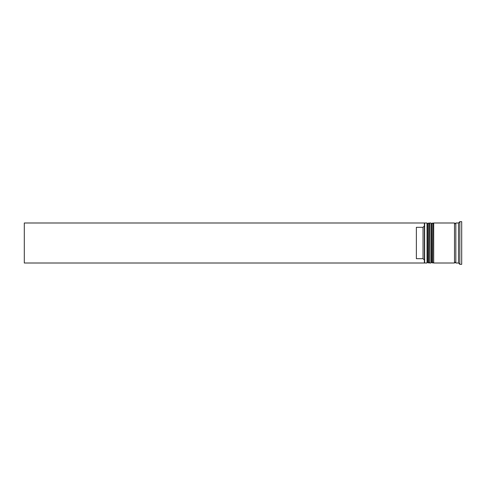 <?xml version="1.0" encoding="UTF-8"?>
<svg xmlns="http://www.w3.org/2000/svg" width="486" height="486" viewBox="0 0 486 486"><rect width="100%" height="100%" fill="white"/><g stroke="black" fill="none" stroke-linecap="round" stroke-linejoin="round"><path stroke-width="0.73" d="M428.628 263.005L428.895 222.995L428.628 263.005L427.826 262.203L427.826 223.797L427.826 262.203L427.03 263.005L427.03 222.995L424.63 222.995L424.63 263.005L427.03 263.005M432.631 263.005L432.898 222.995L432.631 263.005L431.829 262.203L431.829 223.797L431.829 262.203L431.027 263.005L431.027 222.995L429.697 222.995L429.697 263.005L431.027 263.005M424.363 262.689L424.363 222.995L24.3 222.995L24.3 263.005L424.363 263.005L424.363 262.689M458.498 263.005L455.832 263.005L455.832 222.995L458.498 222.995L458.498 263.005L459.835 264.335L461.7 264.335L461.7 221.665L459.835 221.665L459.835 264.335M433.694 243L433.694 263.005L454.501 263.005L454.501 222.995L433.694 222.995L433.694 243M423.027 227.32L416.362 227.32L416.362 258.68L423.027 258.68L423.027 227.32L424.363 225.984M424.363 260.016L423.027 258.68M428.895 263.005L429.697 262.203M428.895 222.995L429.697 223.797M428.628 222.995L427.826 223.797L427.03 222.995M432.898 263.005L433.694 262.203M432.898 222.995L433.694 223.797M432.631 222.995L431.829 223.797L431.027 222.995M454.501 262.871L455.163 262.203L455.832 262.871M454.501 223.129L455.163 223.797L455.832 223.129M458.498 222.995L459.835 221.665"/></g></svg>

